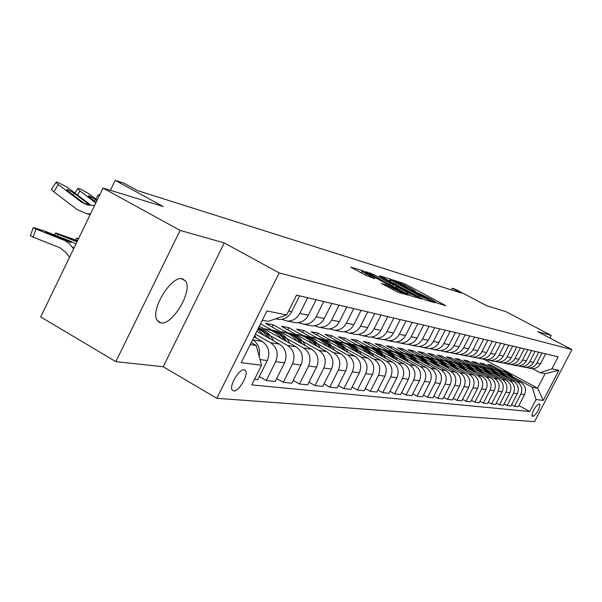 <?xml version="1.0" encoding="UTF-8"?>
<svg xmlns="http://www.w3.org/2000/svg" width="602" height="602" viewBox="0 0 602 602"><rect width="100%" height="100%" fill="white"/><g stroke="black" fill="none" stroke-linecap="round" stroke-linejoin="round"><path stroke-width="0.9" d="M435.246 302.407L445.683 305.748L444.253 304.8L405.154 284.001L393.166 279.93L410.406 288.155L415.237 291.082L413.551 290.781L414.62 291.428L430.806 299.006L435.765 302.016L434.155 301.745L435.246 302.407M160.787 322.86C172.3 325.81 193.114 290.608 185.582 281.014L182.444 278.786C171.532 274.979 150.041 310.015 157.107 320.196L160.787 322.86M233.629 390.969C238.588 391.925 248.611 375.084 245.654 370.787L244.194 369.771C239.363 368.612 229.189 385.461 232.056 389.878L233.629 390.969M381.239 283.331L397.892 292.233L408.668 295.228L362.389 270.607L350.838 267.183L366.573 275.716L374.828 278.651L362.201 271.464C362.72 271.254 365.768 272.593 371.329 275.468L402.919 292.677C402.384 292.873 399.352 291.541 393.828 288.682L385.95 284.701L381.179 283.452M549.859 338.015L551.199 335.434L505.891 311.633L486.657 305.733L455.315 289.231L452.162 288.223L461.373 293.076L137.685 190.661L123.824 183.106L115.238 180.352L110.414 190.322M180.103 230.408L115.832 361.644L163.21 366.746L224.26 242.907L180.103 230.408L103.017 188.05L163.172 206.501L115.238 180.352M224.26 242.907L279.185 272.917L571.9 349.611L534.538 421.648L216.818 398.306L279.185 272.917M551.199 335.434L537.669 331.604L571.9 349.611M421.957 298.472L425.065 299.916L434.712 302.648L433.274 301.685L393.475 280.487L390.427 279.065L379.937 275.957L421.957 298.472M421.927 299.028L411.806 296.169L408.607 294.687L365.738 271.675L373.767 274.557L393.445 284.844L396.552 285.702L379.2 276.04L421.927 299.028M115.832 361.644L40.695 316.938L103.017 188.05M539.723 404.153L538.542 404.017C534.689 407.223 532.507 411.241 531.987 416.072L533.432 416.283C537.285 413.047 539.452 409.036 539.949 404.258L539.723 404.153M484.256 359.379L537.578 388.17L545.096 373.639L539.994 372.676L551.891 368.868L558.144 356.79L296.553 295.123L286.642 314.959L268.251 321.4L262.299 320.279M551.891 368.868L558.919 370.298L543.297 400.428L536.013 399.517L532.386 387.379L510.932 375.783M518.886 405.56L529.798 411.52L536.013 399.517M529.798 411.52L251.726 384.904L261.546 365.241L241.176 362.697L266.934 310.956L286.642 314.959M163.21 366.746L216.818 398.306M452.162 288.223L451.312 289.893M501.624 370.749L491.262 365.151L487.65 364.481L499.999 371.163M532.386 387.379L537.578 388.17L543.297 400.428M250.199 344.577L256.241 345.495L251.177 342.613M259.138 356.271C260.523 349.1 258.408 343.644 252.78 339.897L252.584 339.784M254.511 379.328L257.754 379.666L267.303 360.553C270.433 352.479 268.71 346.09 262.141 341.387L254.067 336.811M259.312 376.559L266.234 380.547L275.678 361.667C278.771 353.69 277.07 347.377 270.561 342.719L255.398 334.14M266.234 380.547L275.197 381.48L284.528 362.84C287.59 354.962 285.897 348.731 279.456 344.133L256.791 331.333M276.672 378.53L283.271 382.323L292.504 363.901C295.529 356.113 293.851 349.95 287.47 345.405L266.024 333.305M283.271 382.323L291.804 383.203L300.932 365.015C303.927 357.332 302.264 351.244 295.951 346.752L259.372 326.149M293.212 380.404L299.495 384.008L308.533 366.024C311.49 358.423 309.842 352.403 303.589 347.964L282.714 336.225M271.63 329.994L260.561 323.763M299.495 384.008L307.637 384.851L316.569 367.092C319.496 359.582 317.864 353.637 311.67 349.25L265.565 323.357L273.27 324.787L272.142 327.052M308.976 382.195L314.974 385.611L323.816 368.048C326.713 360.628 325.088 354.744 318.955 350.402L298.63 339.009M287.598 332.823L273.27 324.787M314.974 385.611L322.747 386.424L331.491 369.064C334.351 361.734 332.74 355.917 326.668 351.628L281.427 326.299L288.794 327.661L287.718 329.813M324.019 383.888L329.753 387.146L338.407 369.982C341.244 362.735 339.648 356.978 333.628 352.734L313.823 341.658M302.851 335.517L288.794 327.661M329.753 387.146L337.173 387.921L345.736 370.96C348.543 363.789 346.963 358.107 341.003 353.901L296.598 329.106L303.641 330.408L302.61 332.462M338.392 385.506L343.877 388.621L352.358 371.833C355.127 364.744 353.562 359.116 347.655 354.962L328.346 344.186M317.435 338.106L303.641 330.408M343.877 388.621L350.974 389.359L359.364 372.766C362.111 365.753 360.56 360.192 354.706 356.083L311.106 331.792L317.856 333.041L316.87 334.998M352.14 387.056L357.385 390.021L365.7 373.601C368.416 366.663 366.874 361.162 361.072 357.091L342.229 346.609M331.393 340.574L317.856 333.041M357.385 390.021L364.187 390.728L372.412 374.489C375.099 367.634 373.571 362.186 367.822 358.16L325.005 334.366L331.469 335.562L330.528 337.436M365.301 388.531L370.328 391.368L378.477 375.294C381.141 368.507 379.621 363.119 373.925 359.131L355.534 348.919M344.773 342.944L331.469 335.562M370.328 391.368L376.844 392.045L384.911 376.152C387.545 369.432 386.04 364.105 380.396 360.162L338.324 336.834L344.525 337.978L343.629 339.769M377.905 389.945L382.729 392.654L390.721 376.92C393.332 370.275 391.842 364.993 386.243 361.087L368.273 351.132M357.596 345.217L344.525 337.978M382.729 392.654L388.982 393.302L396.891 377.74C399.48 371.163 397.997 365.941 392.451 362.073L351.109 339.197L357.061 340.303L356.196 342.011M389.998 391.292L394.626 393.889L402.475 378.477C405.033 371.968 403.566 366.791 398.065 362.961L380.502 353.254M369.906 347.399L357.061 340.303M394.626 393.889L400.631 394.513L408.397 379.26C410.933 372.819 409.473 367.702 404.017 363.909L363.382 341.469L369.101 342.53L368.273 344.171M401.609 392.587L406.057 395.078L413.755 379.975C416.268 373.594 414.816 368.522 409.413 364.767L392.233 355.293M381.728 349.491L369.101 342.53M406.057 395.078L411.821 395.68L419.443 380.727C421.934 374.414 420.497 369.395 415.132 365.67L375.174 343.659L380.675 344.675L379.877 346.248M412.761 393.828L417.036 396.221L424.591 381.412C427.059 375.151 425.637 370.185 420.316 366.498L403.513 357.242M393.091 351.508L380.675 344.675M417.036 396.221L422.574 396.793L430.061 382.135C432.507 375.941 431.092 371.02 425.817 367.37L386.522 345.759L391.812 346.737L391.044 348.249M423.477 395.025L427.593 397.32L435.013 382.789C437.436 376.656 436.036 371.78 430.806 368.161L414.357 359.123M404.025 353.449L391.812 346.737M427.593 397.32L432.928 397.869L440.28 383.489C442.681 377.416 441.289 372.585 436.104 369.003L397.44 347.775L402.535 348.724L401.797 350.168M433.794 396.169L437.752 398.373L445.044 384.121C447.429 378.101 446.044 373.315 440.897 369.763L424.786 360.929M414.552 355.315L402.535 348.724M437.752 398.373L442.891 398.908L450.115 384.798C452.471 378.831 451.101 374.09 445.999 370.576L407.953 349.724L412.867 350.635L412.159 352.027M443.727 397.275L447.542 399.389L454.706 385.4C457.046 379.493 455.684 374.798 450.62 371.306L434.84 362.667M424.696 357.114L412.867 350.635M447.542 399.389L452.493 399.901L459.589 386.055C461.907 380.201 460.56 375.543 455.533 372.089L418.089 351.606L422.83 352.479L422.145 353.818M453.298 398.328L456.978 400.368L464.022 386.642C466.317 380.84 464.977 376.22 459.988 372.796L444.517 364.338M434.471 358.845L422.83 352.479M456.978 400.368L461.749 400.864L468.732 387.259C471.005 381.517 469.673 376.942 464.729 373.549L427.864 353.412L432.439 354.262L431.777 355.549M462.524 399.352L466.076 401.316L472.999 387.831C475.256 382.127 473.932 377.597 469.026 374.233L453.855 365.948M443.9 360.515L432.439 354.262M466.076 401.316L470.674 401.797L477.544 388.433C479.779 382.789 478.47 378.297 473.601 374.956L437.3 355.157L441.71 355.978L441.078 357.219M471.426 400.338L474.85 402.226L481.668 388.975C483.888 383.376 482.578 378.921 477.747 375.618L462.87 367.506M453.005 362.133L441.71 355.978M474.85 402.226L479.297 402.693L486.055 389.562C488.252 384.008 486.958 379.599 482.164 376.318L446.413 356.851L450.672 357.633L450.063 358.837M480.02 401.286L483.331 403.107L490.036 390.088C492.218 384.588 490.931 380.208 486.175 376.95L471.569 369.003M461.802 363.691L450.672 357.633M483.331 403.107L487.62 403.558L494.272 390.653C496.439 385.197 495.16 380.855 490.442 377.627L455.217 358.476L459.334 359.243L458.747 360.395M488.32 402.196L491.518 403.957L498.117 391.157C500.27 385.754 498.998 381.442 494.31 378.244L479.975 370.456M470.297 365.196L459.334 359.243M491.518 403.957L495.672 404.393L502.211 391.699C504.348 386.341 503.084 382.074 498.433 378.899L463.728 360.056L467.709 360.794L467.144 361.907M496.349 403.084L499.442 404.785L505.936 392.195C508.05 386.875 506.794 382.646 502.181 379.493L488.102 371.855M478.515 366.656L467.709 360.794M499.442 404.785L503.453 405.199L509.894 392.722C511.993 387.447 510.752 383.248 506.169 380.125L471.96 361.576L475.821 362.291L475.264 363.367M504.107 403.934L507.102 405.575L513.491 393.196C515.575 387.966 514.341 383.798 509.789 380.705L495.965 373.21M486.469 368.063L475.821 362.291M507.102 405.575L510.985 405.981L517.329 393.708C519.391 388.523 518.171 384.392 513.649 381.314L479.929 363.051L483.662 363.743L483.128 364.789M511.617 404.762L514.514 406.35L520.813 394.167C522.86 389.02 521.641 384.919 517.156 381.871L503.573 374.519M494.167 369.432L483.662 363.743M514.514 406.35L518.277 406.741L524.523 394.664C526.554 389.554 525.35 385.491 520.896 382.466L500.826 371.607M532.567 368.695L539.994 372.676M344.209 331.702L349.077 333.094C354.104 333.109 357.927 330.784 360.53 326.118L367.709 311.896M329.67 328.827L334.72 330.302C339.852 330.317 343.75 327.94 346.413 323.161L353.735 308.6M314.44 325.825L319.685 327.375C324.922 327.39 328.895 324.952 331.619 320.061L339.107 305.154M298.457 322.664L303.92 324.312C309.262 324.32 313.326 321.822 316.103 316.81L323.763 301.534M281.683 319.346L287.365 321.092C292.82 321.099 296.974 318.533 299.819 313.394L307.645 297.734M491.262 365.151L490.75 366.159M529.835 368.236L532.108 368.68C535.803 368.725 538.587 367.107 540.468 363.826L545.63 353.841M525.621 367.318L528.458 367.972C532.176 368.01 534.99 366.377 536.879 363.074L542.086 353.005M522.724 366.851L525.034 367.303C528.782 367.348 531.611 365.7 533.515 362.374L538.76 352.223M518.352 365.896L521.264 366.573C525.042 366.61 527.886 364.955 529.813 361.591L535.103 351.357M515.38 365.429L517.728 365.881C521.528 365.926 524.395 364.255 526.336 360.869L531.664 350.545M510.842 364.428L513.83 365.128C517.66 365.166 520.557 363.48 522.506 360.064L527.879 349.657M507.795 363.954L510.172 364.413C514.033 364.458 516.945 362.758 518.916 359.311L524.327 348.821M503.076 362.908L506.147 363.631C510.029 363.668 512.972 361.952 514.958 358.483L520.414 347.896M499.946 362.427L502.361 362.893C506.282 362.938 509.239 361.208 511.241 357.701L516.734 347.03M495.047 361.335L498.193 362.088C502.143 362.126 505.123 360.38 507.147 356.843L512.686 346.075M491.826 360.846L494.28 361.32C498.26 361.366 501.263 359.605 503.302 356.038L508.886 345.179M486.732 359.71L489.968 360.485C493.979 360.523 497.004 358.747 499.058 355.15L504.694 344.193M483.421 359.213L485.912 359.695C489.953 359.733 493.008 357.942 495.077 354.315L500.759 343.26M478.116 358.017L481.442 358.83C485.521 358.867 488.598 357.054 490.683 353.397L496.417 342.237M474.715 357.52L477.243 358.009C481.352 358.047 484.452 356.226 486.559 352.531L492.331 341.274M469.191 356.271L472.615 357.114C476.754 357.152 479.884 355.3 482.006 351.576L487.831 340.213M465.685 355.767L468.258 356.264C472.435 356.301 475.588 354.443 477.725 350.68L483.602 339.219M459.936 354.458L463.457 355.33C467.664 355.368 470.847 353.487 473.006 349.687L478.936 338.121M456.324 353.946L458.942 354.45C463.179 354.488 466.392 352.591 468.567 348.761L474.542 337.082M450.334 352.569L453.953 353.487C458.235 353.517 461.471 351.606 463.668 347.73L469.703 335.939M446.609 352.057L449.265 352.569C453.577 352.606 456.843 350.673 459.055 346.767L465.143 334.862M440.355 350.612L444.088 351.568C448.437 351.598 451.733 349.642 453.968 345.698L460.109 333.681M436.518 350.093L439.219 350.62C443.606 350.65 446.925 348.678 449.182 344.698L455.375 332.56M429.986 348.581L433.839 349.574C438.264 349.604 441.612 347.61 443.892 343.591L450.146 331.333M426.02 348.054L428.774 348.588C433.237 348.618 436.616 346.609 438.911 342.546L445.224 330.167M419.203 346.459L423.176 347.497C427.683 347.535 431.092 345.495 433.41 341.394L439.784 328.888M415.109 345.932L417.908 346.474C422.446 346.504 425.892 344.449 428.233 340.303L434.659 327.676M407.983 344.254L412.084 345.345C416.667 345.375 420.143 343.29 422.499 339.107L428.993 326.344M403.746 343.719L406.598 344.276C411.219 344.306 414.725 342.207 417.103 337.978L423.657 325.088M396.289 341.959L400.526 343.095C405.199 343.125 408.735 341.003 411.143 336.721L417.758 323.695M391.91 341.417L394.807 341.981C399.517 342.011 403.084 339.867 405.515 335.547L412.197 322.386M384.106 339.558L388.486 340.755C393.234 340.777 396.838 338.61 399.292 334.245L406.041 320.934M379.569 339.016L382.518 339.596C387.312 339.618 390.954 337.429 393.43 333.011L400.24 319.564M371.381 337.052L375.919 338.309C380.757 338.332 384.43 336.119 386.935 331.649L393.821 318.052M366.678 336.518L369.688 337.097C374.572 337.12 378.282 334.878 380.81 330.37L387.763 316.622M358.1 334.441L362.795 335.758C367.724 335.781 371.472 333.508 374.03 328.948L381.051 315.042M353.216 333.899L356.286 334.494C361.268 334.516 365.045 332.221 367.626 327.608L374.722 313.552M339.137 331.16L342.267 331.77C347.346 331.785 351.199 329.437 353.833 324.711L361.08 310.331M324.403 328.293L327.593 328.918C332.771 328.933 336.706 326.525 339.4 321.686L346.797 306.967M308.961 325.291L312.212 325.923C317.495 325.938 321.513 323.47 324.267 318.518L331.83 303.438M292.76 322.138L296.079 322.785C301.474 322.792 305.575 320.264 308.39 315.192L316.125 299.736M275.739 318.834L279.125 319.489C284.633 319.496 288.832 316.9 291.707 311.693L299.623 295.845M256.241 345.495L261.546 365.241M545.096 373.639L558.919 370.298M430.686 300.722L394.686 281.412L390.811 280.065L419.699 295.815L430.686 300.722L430.34 301.406M407.562 292.595L416.388 296.493L412.182 293.919L402.7 288.862L396.47 286.552L407.562 292.595L406.952 293.799M514.161 378.824C511.376 374.369 507.456 371.727 502.392 370.9M510.112 376.634C507.042 372.804 503.114 370.681 498.321 370.253M512.678 378.018C509.932 373.977 506.199 371.547 501.481 370.727M500.563 370.576C505.191 371.306 508.908 373.616 511.715 377.499M506.892 377.657C504.077 373.112 500.089 370.418 494.927 369.575M502.715 375.392C499.607 371.509 495.619 369.35 490.758 368.913M505.371 376.829C502.58 372.706 498.787 370.23 493.994 369.402M493.046 369.237C497.749 369.982 501.526 372.337 504.371 376.288M499.389 376.453C496.53 371.81 492.474 369.064 487.229 368.213M495.085 374.12C491.924 370.162 487.876 367.965 482.939 367.536M497.824 375.603C494.987 371.396 491.134 368.875 486.258 368.033M485.28 367.867C490.066 368.62 493.903 371.013 496.793 375.038M491.646 375.212C488.741 370.471 484.618 367.664 479.267 366.799M487.199 372.796C483.993 368.778 479.884 366.543 474.873 366.106M490.02 374.331C487.146 370.042 483.233 367.468 478.266 366.618M477.258 366.445C482.127 367.205 486.025 369.643 488.959 373.752M483.632 373.932C480.689 369.086 476.491 366.219 471.042 365.339M479.041 371.434C475.791 367.34 471.614 365.068 466.527 364.624M481.961 373.022C479.041 368.642 475.061 366.016 470.011 365.151M468.966 364.97C473.917 365.745 477.883 368.228 480.863 372.42M475.347 372.6C472.359 367.649 468.093 364.729 462.539 363.834M470.606 370.019C467.302 365.858 463.066 363.548 457.889 363.096M473.623 371.66C470.659 367.197 466.61 364.519 461.463 363.638M460.387 363.45C465.429 364.24 469.462 366.768 472.487 371.043M466.776 371.231C463.743 366.166 459.394 363.179 453.735 362.276M461.877 368.559C458.521 364.315 454.217 361.968 448.957 361.516M464.992 370.26C461.99 365.7 457.866 362.968 452.629 362.073M451.508 361.877C456.647 362.675 460.748 365.256 463.818 369.62M457.904 369.816C454.819 364.631 450.394 361.584 444.622 360.658M452.832 367.047C449.423 362.728 445.051 360.335 439.701 359.876M456.06 368.808C453.005 364.15 448.806 361.358 443.471 360.447M442.312 360.252C447.542 361.057 451.726 363.691 454.849 368.146M448.708 368.349C445.578 363.044 441.07 359.921 435.178 358.988M443.456 365.482C439.994 361.08 435.547 358.642 430.114 358.182M446.797 367.31C443.697 362.539 439.43 359.695 433.989 358.762M432.785 358.559C438.121 359.379 442.372 362.065 445.548 366.626M439.174 366.836C435.998 361.396 431.401 358.205 425.388 357.249M433.741 363.856C430.219 359.364 425.697 356.888 420.173 356.422M437.202 365.753C434.05 360.876 429.7 357.964 424.154 357.024M422.905 356.813C428.346 357.641 432.672 360.38 435.901 365.038M429.286 365.263C426.058 359.687 421.377 356.422 415.237 355.451M423.65 362.171C420.076 357.596 415.478 355.067 409.857 354.593M427.239 364.135C424.034 359.146 419.609 356.173 413.95 355.218M412.656 354.992C418.202 355.835 422.612 358.634 425.892 363.397M419.015 363.631C415.741 357.919 410.963 354.57 404.694 353.585M413.175 360.417C409.541 355.752 404.868 353.178 399.141 352.697M416.9 362.464C413.642 357.355 409.134 354.315 403.363 353.336M402.016 353.111C407.667 353.961 412.167 356.82 415.508 361.697M408.352 361.937C405.018 356.075 400.149 352.644 393.746 351.643M402.294 358.596C398.599 353.833 393.836 351.214 388.012 350.725M406.154 360.726C402.843 355.496 398.246 352.381 392.361 351.387M390.961 351.154C396.726 352.012 401.308 354.939 404.71 359.928M397.267 360.177C393.874 354.164 388.907 350.642 382.36 349.627M390.976 356.708C387.214 351.846 382.368 349.168 376.431 348.678M394.987 358.92C391.616 353.555 386.928 350.372 380.915 349.356M379.463 349.115C385.348 349.988 390.021 352.983 393.482 358.092M385.731 358.356C382.285 352.17 377.213 348.566 370.508 347.527M379.192 354.736C375.362 349.77 370.433 347.038 364.391 346.549M383.361 357.046C379.937 351.545 375.151 348.28 369.011 347.249M367.498 346.993C373.511 347.881 378.282 350.943 381.803 356.181M373.714 356.452C370.215 350.101 365.03 346.398 358.175 345.345M366.919 352.689C363.021 347.61 357.994 344.826 351.839 344.321M371.253 355.09C367.769 349.446 362.893 346.097 356.617 345.051M355.037 344.788C361.177 345.683 366.046 348.821 369.636 354.194M361.2 354.48C357.633 347.941 352.343 344.141 345.322 343.065M354.126 350.552C350.161 345.36 345.036 342.515 338.76 342.011M358.642 353.058C355.097 347.264 350.108 343.832 343.689 342.764M342.049 342.485C348.325 343.396 353.299 346.609 356.948 352.117M348.137 352.426L348.106 352.351C344.472 345.661 339.077 341.778 331.913 340.687M340.777 348.317C336.736 343.012 331.514 340.1 325.11 339.596M345.48 350.943C341.868 344.984 336.781 341.462 330.212 340.371M328.496 340.085C334.923 341.01 339.995 344.306 343.719 349.958M334.509 350.281L334.426 350.123C330.731 343.275 325.223 339.31 317.916 338.211M326.833 345.992C322.717 340.559 317.389 337.587 310.865 337.075M331.74 348.731C328.06 342.606 322.86 338.986 316.14 337.88M314.349 337.579C320.919 338.52 326.103 341.891 329.904 347.708M320.264 348.046L320.136 347.79C316.366 340.785 310.752 336.729 303.288 335.615M312.25 343.554C308.058 337.993 302.625 334.953 295.966 334.434M317.374 346.421C313.627 340.122 308.314 336.405 301.436 335.269M299.563 334.96C306.29 335.908 311.588 339.377 315.463 345.352M305.364 345.706L305.184 345.352C301.339 338.181 295.605 334.027 287.989 332.906M296.997 341.01C292.722 335.314 287.184 332.199 280.382 331.679M302.347 344.013C298.532 337.519 293.099 333.696 286.048 332.545M284.084 332.214C290.977 333.184 296.402 336.744 300.353 342.892M289.765 343.268L289.532 342.801C285.604 335.449 279.749 331.205 271.969 330.069M281.014 338.339C276.657 332.5 270.998 329.317 264.052 328.79M286.612 341.492C282.722 334.802 277.161 330.867 269.937 329.685M267.882 329.347C274.941 330.325 280.494 333.982 284.528 340.318M273.413 340.717L273.12 340.122C269.839 333.809 264.993 329.693 258.567 327.766M264.255 335.547L257.791 329.317M270.11 338.851C267.311 333.832 263.405 330.257 258.386 328.135M258.198 328.511L263.653 332.312L267.928 337.617M78.335 239.084L76.439 238.204L78.621 238.49M99.797 194.709L98.337 194.837L99.232 195.876M77.56 240.687L56.129 233.057L55.316 233.117L58.108 234.359L57.483 236.119M256.256 338.046L254.804 335.329M77.033 241.786L58.108 234.359M77.47 240.883L67.221 237.579L77.124 241.59M95.823 202.927L80.036 191L77.5 195.033M97.193 200.09L88.426 193.475L80.352 188.915L78.666 188.411L77.65 188.735L80.036 191M96.072 202.407L88.216 196.094L89.006 195.831L95.477 199.488L94.424 201.166M96.952 200.594L95.477 199.488M75.957 244.013L71.706 241.718L44.932 231.183L34.028 227.714L33.17 227.789L35.939 229.016L33.08 237.128L30.409 235.638M159.966 322.657L158.281 321.686M73.602 248.882L69.456 243.81L65.242 240.732L35.939 229.016M69.516 257.332L66.333 252.848L60.027 247.806L33.08 237.128M70.088 241.334L71.608 242.23L70.855 242.493L47.573 233.35L45.323 232.349L45.993 232.282L71.706 241.718M94.604 205.44L87.779 205.011L81.91 202.46L58.334 184.581L53.811 191.812L51.456 189.547L51.787 189.02M90.496 213.936L86.372 213.612L77.342 209.729L53.811 191.812M91.037 205.267L67.138 187.184L57.047 181.97L55.963 182.331L58.334 184.581M88.517 205.086L83.783 202.994L68.673 191.684L66.754 189.848L67.597 189.562L74.272 193.317L73.158 195.086M86.613 204.417L87.185 203.1L74.272 193.317M87.185 203.1L89.307 205.184M252.78 339.897L262.141 341.387M270.561 342.719L279.456 344.133M287.47 345.405L295.951 346.752M303.589 347.964L311.67 349.25M318.955 350.402L326.668 351.628M333.628 352.734L341.003 353.901M347.655 354.962L354.706 356.083M361.072 357.091L367.822 358.16M373.925 359.131L380.396 360.162M386.243 361.087L392.451 362.073M398.065 362.961L404.017 363.909M409.413 364.767L415.132 365.67M420.316 366.498L425.817 367.37M430.806 368.161L436.104 369.003M440.897 369.763L445.999 370.576M450.62 371.306L455.533 372.089M459.988 372.796L464.729 373.549M469.026 374.233L473.601 374.956M477.747 375.618L482.164 376.318M486.175 376.95L490.442 377.627M494.31 378.244L498.433 378.899M502.181 379.493L506.169 380.125M509.789 380.705L513.649 381.314M517.156 381.871L520.896 382.466M536.879 363.074L540.468 363.826M520.813 394.167L524.523 394.664M513.491 393.196L517.329 393.708M529.813 361.591L533.515 362.374M505.936 392.195L509.894 392.722M522.506 360.064L526.336 360.869M498.117 391.157L502.211 391.699M514.958 358.483L518.916 359.311M490.036 390.088L494.272 390.653M507.147 356.843L511.241 357.701M481.668 388.975L486.055 389.562M499.058 355.15L503.302 356.038M472.999 387.831L477.544 388.433M490.683 353.397L495.077 354.315M464.022 386.642L468.732 387.259M482.006 351.576L486.559 352.531M454.706 385.4L459.589 386.055M473.006 349.687L477.725 350.68M445.044 384.121L450.115 384.798M463.668 347.73L468.567 348.761M435.013 382.789L440.28 383.489M453.968 345.698L459.055 346.767M424.591 381.412L430.061 382.135M443.892 343.591L449.182 344.698M413.755 379.975L419.443 380.727M433.41 341.394L438.911 342.546M402.475 378.477L408.397 379.26M422.499 339.107L428.233 340.303M390.721 376.92L396.891 377.74M411.143 336.721L417.103 337.978M378.477 375.294L384.911 376.152M399.292 334.245L405.515 335.547M365.7 373.601L372.412 374.489M386.935 331.649L393.43 333.011M352.358 371.833L359.364 372.766M374.03 328.948L380.81 330.37M338.407 369.982L345.736 370.96M360.53 326.118L367.626 327.608M323.816 368.048L331.491 369.064M346.413 323.161L353.833 324.711M308.533 366.024L316.569 367.092M331.619 320.061L339.4 321.686M292.504 363.901L300.932 365.015M316.103 316.81L324.267 318.518M275.678 361.667L284.528 362.84M299.819 313.394L308.39 315.192M260.026 359.59L267.303 360.553M288.599 311.046L291.707 311.693M531.799 415.395L533.432 416.283M401.647 283.662L402.181 282.609M404.597 285.1L405.154 284.001M444.013 305.274L444.253 304.8M389.396 281.111L390.427 279.065M433.026 302.166L433.274 301.685M395.04 284.121L395.612 282.978M419.12 296.959L419.699 295.815M429.166 301.075L429.512 300.39M370.079 274.106L370.599 273.082M373.165 275.754L373.767 274.557M389.675 284.573L390.277 283.369M392.752 286.213L393.445 284.844M395.424 287.643L396.394 285.709M420.234 298.554L420.482 298.05M397.41 288.704L398.02 287.5M385.4 285.792L385.95 284.701M388.568 287.485L389.208 286.213M393.181 289.953L393.828 288.682M365.647 275.227L366.287 273.963M373.037 278.184L373.278 277.703M361.253 272.872L362.389 270.607M365.391 272.533L365.61 272.104M406.809 294.754L407.065 294.243M319.677 347.715L320.136 347.79M304.544 345.247L305.184 345.352M288.682 342.658L289.532 342.801M272.044 339.949L273.12 340.122M254.578 337.097L255.888 337.316M74.926 239.889L74.663 240.619M62.909 239.634L64.557 240.025M72.398 247.189L74.219 247.603M53.277 234.712L53.006 235.487M68.869 241.801L69.29 241.011M90.308 214.32L88.517 213.838M83.783 202.994L81.91 202.46M90.541 204.906L88.697 204.387M181.39 278.658L185.582 281.014M243.878 369.756L245.654 370.787M528.458 367.972L532.108 368.68M521.264 366.573L525.034 367.303M513.83 365.128L517.728 365.881M506.147 363.631L510.172 364.413M498.193 362.088L502.361 362.893M489.968 360.485L494.28 361.32M481.442 358.83L485.912 359.695M472.615 357.114L477.243 358.009M463.457 355.33L468.258 356.264M453.953 353.487L458.942 354.45M444.088 351.568L449.265 352.569M433.839 349.574L439.219 350.62M423.176 347.497L428.774 348.588M412.084 345.345L417.908 346.474M400.526 343.095L406.598 344.276M388.486 340.755L394.807 341.981M375.919 338.309L382.518 339.596M362.795 335.758L369.688 337.097M349.077 333.094L356.286 334.494M334.72 330.302L342.267 331.77M319.685 327.375L327.593 328.918M303.92 324.312L312.212 325.923M287.365 321.092L296.079 322.785M275.641 318.812L279.125 319.489M435.502 302.543L435.72 302.114M414.974 291.609L415.192 291.187M430.422 301.429L430.769 300.737M390.088 281.48L390.811 280.065M395.537 287.703L396.53 285.739M415.959 297.343L416.343 296.583M395.815 287.854L396.47 286.552M402.49 293.535L402.866 292.783M361.441 272.977L362.201 271.464M76.439 238.204L75.807 240.002M95.726 198.984L98.337 194.837M55.316 233.117L54.654 235.006M74.926 193.084L77.65 188.735M33.17 227.789L30.326 235.886M90.157 214.643L86.372 213.612M51.456 189.547L55.963 182.331"/></g></svg>
